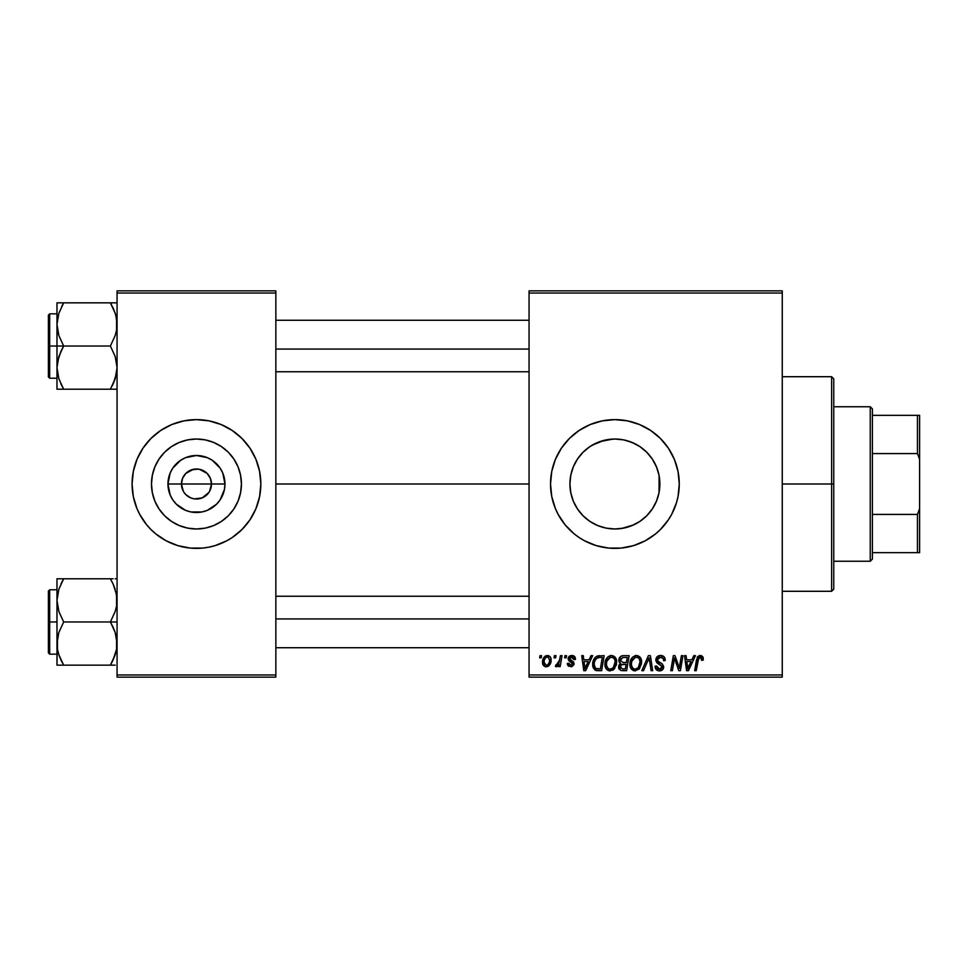 <?xml version="1.0" encoding="UTF-8"?>
<svg xmlns="http://www.w3.org/2000/svg" width="968" height="968" viewBox="0 0 968 968"><rect width="100%" height="100%" fill="white"/><g stroke="black" fill="none" stroke-linecap="round" stroke-linejoin="round"><path stroke-width="1.45" d="M183.303 491.26L181.439 484A15.016 15.016 0 0 0 196.456 499.016A15.016 15.016 0 0 0 211.484 484L224.963 484A28.495 28.495 0 0 1 196.456 512.495A28.495 28.495 0 0 1 167.96 484L211.484 484A15.016 15.016 0 0 1 196.456 499.016A15.016 15.016 0 0 1 181.439 484L182.589 478.252L185.844 473.376L193.527 469.262L199.396 469.262L207.079 473.376L210.334 478.252L211.484 484L209.608 491.26M192.039 498.351L194.338 498.871M195.221 498.968L202.215 497.879L194.495 498.895L190.708 497.879L185.844 494.624L188.119 496.487M189.341 497.225L190.708 497.879M183.968 492.349L185.844 494.624L183.968 492.349M241.431 484A44.976 44.976 0 0 1 196.456 528.976A44.976 44.976 0 0 1 151.48 484L152.351 475.227L154.904 466.794L159.067 459.014L164.657 452.201L171.469 446.599L179.249 442.449L187.683 439.883L196.456 439.024L205.24 439.883L213.674 442.449L221.454 446.599L228.267 452.201L233.857 459.014L238.019 466.794L240.572 475.227L241.431 484L240.572 492.772L238.019 501.206L233.857 508.986L228.267 515.799L221.454 521.401L213.674 525.551L205.24 528.117L196.456 528.976L187.683 528.117L179.249 525.551L171.469 521.401L164.657 515.799L159.067 508.986L154.904 501.206L152.351 492.772L151.48 484A44.976 44.976 0 0 1 196.456 439.024A44.976 44.976 0 0 1 241.431 484M132.084 484.06A64.372 64.372 0 0 0 136.972 508.611L139.682 514.347A64.372 64.372 0 0 0 150.887 529.472M136.996 508.66A64.372 64.372 0 0 0 139.682 514.347L146.7 524.837L150.947 529.52L155.618 533.767L166.121 540.773L177.773 545.601L190.151 548.069L202.772 548.069L209.015 547.138A64.372 64.372 0 0 0 215.114 545.613L226.802 540.773L232.223 537.53L241.976 529.52A64.372 64.372 0 0 0 255.927 508.66M150.996 529.569A64.372 64.372 0 0 0 177.737 545.589L171.832 543.471M177.809 545.613A64.372 64.372 0 0 0 183.908 547.138M215.186 545.589A64.372 64.372 0 0 0 241.927 529.569M255.951 508.611A64.372 64.372 0 0 0 260.84 484.06M241.976 529.52L249.986 519.768L255.939 508.636L259.593 496.56L260.84 484A64.372 64.372 0 0 1 196.456 548.372A64.372 64.372 0 0 1 132.084 484L133.318 496.56L136.984 508.636L134.855 502.682M659.051 475.445L659.874 484L659.099 492.301L659.874 484A44.976 44.976 0 0 1 614.898 528.976A44.976 44.976 0 0 1 569.922 484L570.769 492.724M655.275 503.808L656.619 500.783M656.51 501.073L656.8 500.323M646.769 515.738L650.762 511.14M570.745 492.567L569.922 484L570.781 475.227L573.346 466.794L577.497 459.014L583.087 452.201L589.911 446.599L597.679 442.449L606.125 439.883L614.898 439.024L623.67 439.883L632.104 442.449L639.884 446.599L646.697 452.201L652.287 459.014L656.449 466.794L659.002 475.227L659.874 484L659.002 492.772L656.449 501.206L652.287 508.986L646.697 515.799L639.884 521.401L646.636 515.871M638.686 522.175L639.836 521.425M621.71 528.455L633.532 524.934M596.288 524.946L599.882 526.398M583.159 515.871L589.863 521.365M589.984 521.449L591.158 522.2M579.045 511.152L583.026 515.738M570.696 492.337L573.286 501.085M573.177 500.819L574.472 503.723M550.526 484.06A64.372 64.372 0 0 0 550.828 490.256M550.84 490.365A64.372 64.372 0 0 0 551.748 496.511M551.772 496.608A64.372 64.372 0 0 0 633.556 545.613L645.245 540.773L655.735 533.767L660.418 529.52L668.416 519.768L671.671 514.347L676.499 502.682L678.036 496.56L679.27 484A64.372 64.372 0 0 1 614.898 548.372A64.372 64.372 0 0 1 550.526 484L551.76 496.56L555.426 508.636L558.125 514.347L565.13 524.837L574.06 533.767L579.13 537.53L584.551 540.773L596.203 545.601L608.582 548.069L621.202 548.069L633.58 545.601M633.616 545.589A64.372 64.372 0 0 0 650.641 537.543M650.678 537.506A64.372 64.372 0 0 0 679.27 484L678.036 471.44L674.369 459.364L668.416 448.232L660.418 438.48L650.653 430.47L639.533 424.529L627.458 420.862L614.898 419.628L602.338 420.862L590.262 424.529L579.13 430.47L569.378 438.48L561.367 448.232L555.426 459.364L551.76 471.44L550.526 484A64.372 64.372 0 0 1 614.898 419.628A64.372 64.372 0 0 1 679.27 484A64.372 64.372 0 0 0 650.678 430.494M275.856 484L529.06 484L275.856 484M208.955 492.349L202.215 497.879M573.008 500.383L571.168 494.527M581.683 514.335L579.324 511.515M577.097 508.381L576.698 507.752M587.721 519.84L585.253 517.819M582.385 515.085L581.695 514.347M594.751 524.208L592.198 522.829M588.822 520.651L587.757 519.864M613.083 528.939L608.134 528.467M604.492 527.754L602.507 527.233M619.157 528.77L616.749 528.939M629.926 526.386L625.316 527.754M644.519 517.832L640.961 520.651M637.646 522.793L635.105 524.184M650.508 511.467L647.423 515.061M653.085 507.752L652.686 508.381M639.884 521.401L632.104 525.551L623.67 528.117L614.898 528.976L606.125 528.117L597.679 525.551L589.911 521.401L583.087 515.799L577.497 508.986L573.346 501.206L570.781 492.772L569.922 484A44.976 44.976 0 0 1 614.898 439.024A44.976 44.976 0 0 1 659.874 484L659.099 475.699L659.051 492.555M658.615 494.551L656.812 500.299M529.06 677.128L782.265 677.128L782.265 674.974L529.06 674.974L529.06 293.026L782.265 293.026L782.265 674.974L782.265 290.872L529.06 290.872L782.265 290.872L782.265 293.026L529.06 293.026L529.06 290.872L529.06 674.974L782.265 674.974L782.265 677.128L529.06 677.128L529.06 674.974L529.06 677.128M564.961 655.663L564.598 657.816L566.195 657.816L566.522 655.663L564.961 655.663L566.522 655.663L564.961 655.663L564.598 657.816L566.195 657.816L566.522 655.663L566.195 657.816L564.598 657.816L564.961 655.663M554.422 655.663L554.059 657.816L555.656 657.816L555.983 655.663L554.422 655.663L555.983 655.663L554.422 655.663L554.059 657.816L555.656 657.816L555.983 655.663L555.656 657.816L554.059 657.816L554.422 655.663M611.498 655.469C607.105 656.51 604.915 659.426 604.952 664.193C604.843 668.005 606.573 670.231 610.13 670.885L614.595 668.61L616.652 661.967C616.676 658.264 614.946 656.098 611.498 655.469L607.468 657.272L605.036 662.693L606.125 668.719L609.84 670.872L614.16 669.094L616.543 663.733L615.551 657.816L611.788 655.481M590.976 655.663L589.125 659.765L583.801 659.765L583.293 655.663L581.72 655.663L583.777 670.691L585.688 670.691L592.67 655.663L590.976 655.663L592.67 655.663L590.976 655.663L589.125 659.765L583.801 659.765L583.293 655.663L581.72 655.663L583.777 670.691L585.688 670.691L592.67 655.663L585.688 670.691L583.777 670.691L581.72 655.663L583.293 655.663M623.114 655.663L620.645 656.485L619.109 658.603L618.891 661.277L620.67 663.37L619.084 664.883L618.709 668.089L620.67 670.437L626.599 670.691L629.139 655.663L623.114 655.663C620.428 656.014 618.976 657.562 618.794 660.333L620.67 663.37L618.6 667.037L620.67 670.437L626.599 670.691L629.139 655.663L626.599 670.691L622.751 670.691M643.502 670.691L641.82 670.691L648.379 655.663L641.82 670.691L643.502 670.691L649.129 657.816L651.101 670.691L652.674 670.691L650.375 655.663L648.379 655.663L650.375 655.663L648.379 655.663L641.82 670.691L643.502 670.691L649.129 657.816L651.101 670.691L652.674 670.691L650.375 655.663L652.674 670.691L651.101 670.691M703.264 658.784L702.877 656.909L701.461 655.675L699.428 655.554L697.541 656.788L694.661 670.691L696.234 670.691L698.799 657.792L700.759 657.357L701.558 660.345L703.131 660.152L703.264 658.784L703.131 660.152L703.264 658.784L700.191 655.469L696.512 659.68L694.661 670.691L696.234 670.691L698.037 660.055L700.094 657.224L701.703 659.039L701.558 660.345L703.131 660.152L701.558 660.345L701.619 658.373M679.79 664.835L681.399 655.663L679.306 668.392L674.974 655.663L673.329 655.663L670.788 670.691L672.373 670.691L674.466 657.938L678.762 670.691L680.407 670.691L682.972 655.663L681.399 655.663L682.972 655.663L681.399 655.663L679.306 668.392L674.974 655.663L673.329 655.663L670.788 670.691L672.373 670.691L674.466 657.938L678.762 670.691L680.407 670.691L682.972 655.663L680.407 670.691L678.762 670.691M693.778 655.663L691.938 659.765L686.602 659.765L686.094 655.663L684.521 655.663L686.578 670.691L688.49 670.691L695.472 655.663L693.778 655.663L695.472 655.663L693.778 655.663L691.938 659.765L686.602 659.765L686.094 655.663L684.521 655.663L686.578 670.691L688.49 670.691L695.472 655.663L688.49 670.691L686.578 670.691L684.521 655.663L686.094 655.663M660.575 655.469L657.248 656.655L655.88 659.426L656.824 662.753L662.076 666.613L661.301 668.622L659.232 669.118L657.103 667.968L656.643 666.045L655.082 666.202L655.772 668.997L658.591 670.824L662.475 669.844L663.637 666.408L662.281 663.915L657.829 661.059L657.671 658.676L658.857 657.55L661.277 657.284L663.153 658.349L663.661 660.733L665.222 660.551L664.157 656.836L660.575 655.469C657.708 655.602 656.147 657.066 655.856 659.886L662.1 666.988L659.51 669.13L656.643 666.045L655.07 666.529C655.275 669.263 656.74 670.715 659.462 670.885C662.064 670.8 663.467 669.469 663.661 666.891L661.894 663.612L657.829 661.059L657.417 659.74L660.466 657.224L663.261 658.518L663.661 660.733L665.222 660.551C665.27 657.332 663.721 655.639 660.575 655.469M636.46 655.469C632.068 656.51 629.89 659.426 629.914 664.193C629.805 668.005 631.535 670.231 635.105 670.885L639.558 668.61L641.615 661.967C641.639 658.264 639.921 656.098 636.46 655.469L632.443 657.272L630.011 662.693L631.1 668.719L634.802 670.872L639.134 669.094L641.518 663.733L640.526 657.816L636.75 655.481M575.488 659.172L573.915 655.989L571.423 655.481L569.208 656.256L568.276 659.704L572.294 662.862L572.56 664.072L570.709 665.415L568.857 663.274L567.296 663.467L568.071 665.694L571.798 666.686L574 664.617L573.637 662.027L569.825 659.244L570.285 657.236L572.802 657.09L573.927 659.571L575.488 659.172C575.391 656.8 574.145 655.566 571.761 655.469L568.071 658.639L568.857 660.624L572.56 663.915L570.926 665.415L568.857 663.274L567.296 663.467L570.854 666.783L574.121 663.673L569.632 658.506L571.689 656.836L573.927 659.571L575.488 659.377L573.927 659.571L573.83 658.567M597.595 655.929L599.724 655.663L595.647 656.982L593.263 660.745L593.009 667.255L595.538 670.34L601.624 670.691L604.165 655.663L597.304 656.026C594.11 657.865 592.561 660.708 592.658 664.532L595.961 670.485L601.624 670.691L604.165 655.663L601.624 670.691L597.401 670.679M547.392 655.469L544.694 656.534L542.782 659.934L542.951 664.629L545.347 666.698L548.953 665.73L550.852 662.185L550.623 657.478L547.392 655.469C544.052 656.304 542.431 658.555 542.528 662.221C542.455 664.859 543.665 666.383 546.17 666.783C549.606 665.948 551.252 663.637 551.107 659.825C551.094 657.248 549.86 655.796 547.392 655.469M560.436 655.663L558.875 662.983L557.52 664.798L556.019 664.677L555.402 666.383L557.326 666.504L558.996 664.326L558.596 666.589L560.182 666.589L562.021 655.663L560.436 655.663L562.021 655.663L560.436 655.663L559.649 660.031L555.402 666.383L556.455 666.783L558.996 664.326L558.596 666.589L560.182 666.589L562.021 655.663L560.182 666.589L558.596 666.589M539.987 655.663L539.624 657.816L541.221 657.816L541.548 655.663L539.987 655.663L541.548 655.663L539.987 655.663L539.624 657.816L541.221 657.816L541.548 655.663L541.221 657.816L539.624 657.816L539.987 655.663M656.812 467.701L658.615 473.449M652.698 459.631L655.288 464.204M647.435 452.951L650.508 456.533M640.973 447.361L644.531 450.168M633.544 443.066L637.634 445.195M625.328 440.246L629.926 441.614M616.725 439.061L621.674 439.532M599.857 441.614L613.083 439.061M592.198 445.171L604.48 440.246M608.134 439.532L610.699 439.218M594.775 443.767L596.3 443.054M585.253 450.168L588.846 447.337M579.324 456.472L582.397 452.903M574.484 464.253L577.11 459.606M571.144 473.558L573.189 467.181M211.484 484L181.439 484A15.016 15.016 0 0 1 196.456 468.984A15.016 15.016 0 0 1 211.484 484A15.016 15.016 0 0 0 196.456 468.984A15.016 15.016 0 0 0 181.439 484L167.96 484L170.138 473.098L172.764 468.173L180.629 460.308L185.553 457.67L196.456 455.504L207.37 457.67L212.294 460.308L220.159 468.173L222.785 473.098L224.963 484L224.407 489.554L220.159 499.827L216.614 504.146L207.37 510.33L202.022 511.951L190.902 511.951L185.553 510.33L176.309 504.146L172.764 499.827L170.138 494.902L167.96 484A28.495 28.495 0 0 1 196.456 455.504A28.495 28.495 0 0 1 224.963 484L211.484 484M117.067 677.128L275.856 677.128L275.856 674.974L117.067 674.974L117.067 293.026L275.856 293.026L275.856 674.974L275.856 290.872L117.067 290.872L275.856 290.872L275.856 293.026L117.067 293.026L117.067 290.872L117.067 674.974L275.856 674.974L275.856 677.128L117.067 677.128L117.067 674.974L117.067 677.128M209.015 547.138L215.15 545.601M260.84 484L259.593 471.44L255.939 459.364L249.986 448.232L241.976 438.48L232.223 430.47L221.091 424.529L209.015 420.862L196.456 419.628L183.908 420.862L171.832 424.529L160.7 430.47L150.947 438.48L142.937 448.232L136.984 459.364L133.318 471.44L132.084 484A64.372 64.372 0 0 1 196.456 419.628A64.372 64.372 0 0 1 260.84 484L260.525 490.304M650.641 430.457A64.372 64.372 0 0 0 633.616 422.411M633.556 422.387A64.372 64.372 0 0 0 550.526 484M639.533 424.529L637.61 423.766M574.06 434.233L573.419 434.765M555.426 508.636L555.826 509.604M569.378 529.52L570.128 530.258M590.262 543.471L591.642 544.028M576.722 460.211L573.286 466.915M583.014 452.274L579.07 456.799M589.814 446.659L583.159 452.129M591.182 445.776L590.008 446.538M635.093 443.816L627.337 440.779M646.648 452.141L639.933 446.635M639.836 446.575L638.686 445.837M650.762 456.872L646.769 452.262M659.014 475.276L656.812 467.677L653.097 460.272M260.84 483.939A64.372 64.372 0 0 0 255.951 459.389M255.927 459.34A64.372 64.372 0 0 0 242.024 438.528M241.927 438.431A64.372 64.372 0 0 0 215.186 422.411M221.091 424.529L215.15 422.399A64.372 64.372 0 0 0 209.015 420.862M183.908 420.862A64.372 64.372 0 0 0 177.809 422.387M177.737 422.411A64.372 64.372 0 0 0 150.996 438.431M150.887 438.528A64.372 64.372 0 0 0 136.996 459.34M139.682 453.653L136.984 459.364A64.372 64.372 0 0 0 132.084 483.939M258.069 465.318L255.939 459.364M155.618 434.233L154.19 435.455M132.398 477.696L132.084 484M237.305 533.767L238.733 532.545M253.229 514.347L255.939 508.636M221.454 446.599L213.674 442.449M159.067 459.014L154.904 466.794M171.469 521.401L179.249 525.551M233.857 508.986L238.019 501.206M183.968 475.651L183.303 476.74M197.702 469.032L190.708 470.121M200.884 469.649L198.585 469.129M203.582 470.775L202.215 470.121M206.015 472.408L204.805 471.513M208.084 474.489L207.079 473.376M209.608 476.74L208.955 475.651M676.196 663.6L675.966 662.971M675.047 660.152L675.265 660.878M673.897 661.882L672.373 670.691L670.788 670.691L673.329 655.663L674.974 655.663L678.096 664.302M674.466 657.938L674.648 658.676M687.353 665.294L686.82 661.519L691.079 661.519L687.752 669.045L686.82 661.519L691.079 661.519L687.691 668.101M687.462 666.093L687.558 666.831M701.558 660.345L701.703 659.039L701.558 660.345M698.11 659.668L696.234 670.691L694.661 670.691L696.512 659.68M697.154 657.466L697.686 656.594M703.107 657.526L703.228 658.143M701.691 659.365L701.606 660.019M661.531 655.53L662.499 655.747M664.726 657.744L665.004 658.591M665.113 659.123L665.21 660.067M665.222 660.551L663.661 660.733M663.673 660.249L663.032 658.192M657.441 659.365L658.058 661.289M659.438 662.209L661.894 663.612M663.6 667.702L663.382 668.501M661.822 670.328L659.874 670.872M658.603 670.824L655.784 669.009L655.154 667.412M655.07 666.529L656.643 666.045M657.466 668.392L658.421 668.961M659.232 669.118L659.982 669.106M661.132 668.743L661.906 667.908M662.051 667.46L662.1 666.795M662.1 666.988L660.878 665.21M659.559 664.471L658.821 664.084M656.038 661.253L655.905 660.575M656.062 658.506L656.606 657.381M656.643 657.32L657.478 656.449M659.389 655.578L658.784 655.735M660.2 664.822L660.866 665.21M649.649 661.737L648.826 658.579M648.669 658.966L648.124 660.261M640.937 658.591L641.324 659.656M641.324 659.68L641.554 660.805M635.431 670.872L634.802 670.872M633.919 670.739L633.29 670.534M631.088 668.707L630.531 667.654M630.168 666.529L629.974 665.391M630.011 662.669L630.12 661.979M630.797 659.801L631.124 659.135M631.148 659.087L631.511 658.47M635.02 655.675L635.734 655.517M630.519 660.491L630.301 661.205M637.67 668.138L635.153 669.13C632.636 668.634 631.414 667.049 631.475 664.363C631.378 660.612 633.011 658.24 636.351 657.224C638.844 657.695 640.078 659.256 640.054 661.894L638.335 667.46L636.666 668.791M635.153 669.13L633.544 668.707M632.878 668.198L631.584 665.681M632.903 659.329L632.116 660.878L635.226 657.429M639.146 666.226L638.783 666.867M639.618 665.076L639.158 666.214M635.613 669.094L637.597 668.186M631.475 664.363L631.523 665.197L631.475 664.363M636.351 657.224L638.287 657.865L636.351 657.224M639.388 659.099L640.054 661.894M619.06 669.082L618.697 668.089M618.625 666.48L619.375 664.411M620.21 663.14L619.242 662.16M618.879 659.45L619.109 658.627M619.169 658.446L619.484 657.816M621.395 656.038L620.331 656.752M621.432 656.014L622.23 655.76M623.09 662.487L626.405 662.487L627.252 657.417L622.787 657.502L627.252 657.417L626.405 662.487L623.09 662.487L620.355 660.382L622.787 657.502L624.033 657.417M620.21 666.383L621.299 664.677L620.161 666.976L620.548 668.271L621.02 664.871L626.102 664.254L625.316 668.924L622.642 668.924L620.161 666.976M621.02 664.871L621.674 664.508M620.403 659.789L621.214 658.252M623.561 664.254L626.102 664.254L625.316 668.924L622.642 668.924M621.601 664.532L622.896 664.266M573.927 659.571L570.963 656.921M569.68 658.143L570.116 659.631M569.644 658.325L571.459 660.491L570.043 659.547M569.632 658.506L569.958 659.462M568.869 666.335L568.204 665.839M567.538 664.798L567.357 664.145M567.296 663.467L568.894 663.685M570.418 665.379L571.471 665.343M570.709 665.415L572.56 663.915L570.612 661.785M572.124 664.943L572.403 663.032L571.12 662.064M572.56 663.915L572.403 663.032L572.56 663.915M568.99 660.733L568.071 658.639M568.349 657.357L569.898 655.832M572.499 655.517L573.225 655.687M574.496 656.437L575.367 658.046M573.685 658.083L572.282 656.897M584.551 665.294L584.019 661.519L588.278 661.519L584.95 669.045L584.019 661.519L588.278 661.519L584.89 668.101M584.66 666.093L584.757 666.831M597.885 670.691L596.203 670.546M595.126 670.134L593.13 667.63M592.803 666.383L592.694 665.464M592.67 663.879L592.719 663.261M592.852 662.269L593.106 661.241M593.263 660.745L593.759 659.559M594.763 657.913L595.647 656.982M600.281 657.417L602.29 657.417L600.341 668.924L595.586 668.392L594.219 664.629C594.122 660.212 596.143 657.804 600.281 657.417L602.29 657.417L600.341 668.924L596.336 668.755M595.586 668.392L594.219 664.629L594.4 666.395M594.909 660.866L596.494 658.494L599.131 657.478M598.938 657.502L597.486 657.865M596.494 658.494L595.38 659.886M594.243 663.866L594.219 664.629L594.243 663.866M615.975 658.603L616.58 660.805M616.205 665.464L616.507 664.048M612.635 670.279L613.7 669.541M610.469 670.872L609.84 670.872M608.945 670.739L608.327 670.534M607.844 670.304L606.476 669.166M606.113 668.694L605.557 667.666M605.194 666.529L605.012 665.391M604.964 663.431L605.036 662.705M605.048 662.644L605.145 661.979M605.835 659.789L606.149 659.135M606.174 659.087L606.537 658.47M607.468 657.284L608.63 656.34M610.058 655.675L610.76 655.517M612.696 668.138L610.191 669.13C607.674 668.634 606.44 667.049 606.5 664.363C606.416 660.612 608.037 658.24 611.377 657.224C613.869 657.695 615.104 659.256 615.091 661.894L613.361 667.46L611.691 668.791M610.191 669.13L608.582 668.707M607.904 668.198L606.621 665.681M607.94 659.329L607.142 660.878L610.251 657.429M614.644 665.076L613.809 666.867M610.651 669.094L612.635 668.186M606.5 664.363L606.549 665.197L606.5 664.363M611.377 657.224L613.313 657.865L611.377 657.224M615.091 661.894L615.043 661.059L615.091 661.894M614.898 660.249L615.043 661.059M550.623 657.478L551.058 659.026M550.852 662.173L550.635 662.983M550.514 663.31L550.005 664.387M548.408 666.141L546.775 666.746M546.17 666.783L544.875 666.553M542.951 664.629L542.697 663.854M542.697 663.83L542.564 663.056M542.6 660.926L542.782 659.934M542.987 659.232L543.229 658.615M544.742 656.485L545.649 655.893M545.831 657.502L547.912 656.909L549.546 659.995C549.691 662.741 548.59 664.556 546.23 665.415L544.089 662.221C543.992 659.535 545.093 657.744 547.38 656.836L546.92 656.897M544.415 660.031L545.274 658.143M549.146 662.56L548.118 664.508M544.815 664.75L544.318 663.866M545.105 658.409L544.681 659.256M557.338 666.492L558.064 665.803M555.402 666.383L556.455 666.783L555.402 666.383L556.019 664.677L557.144 664.98M558.875 662.983L559.214 661.943M559.322 661.543L559.649 660.031M639.86 664.109L639.691 664.835M594.642 661.604L594.909 660.878M614.886 664.109L614.716 664.835M544.294 663.818L544.101 661.797M544.125 661.362L544.282 660.515M549.509 660.866L549.364 661.725M547.827 664.786L547.077 665.246M831.621 484L833.763 484L833.763 378.851L833.763 589.149L833.763 484L831.621 484L831.621 376.709L831.621 484L782.265 484L831.621 484L831.621 591.291L831.621 484M659.099 475.699L659.099 484L659.874 484L659.099 484L659.099 492.301M57.475 330.1L56.979 324.425L56.979 346.024L63.67 346.024L58.866 335.594L56.979 324.425L58.842 313.342L63.67 302.839L110.388 302.839L115.18 313.269L116.571 318.75L116.583 330.015L115.204 335.521L110.388 346.024L63.67 346.024L58.866 335.594L57.475 330.1M56.979 313.838L49.683 313.838L49.683 378.21L48.4 376.927L48.4 315.12L48.4 346.024L49.683 346.024L49.683 313.838L49.683 346.024L56.979 346.024L56.979 367.622L58.842 356.526L63.67 346.024L110.388 346.024L115.18 356.466L117.067 367.622L115.204 378.706L110.388 389.209L63.67 389.209L58.866 378.778L56.979 367.622L56.979 389.209L116.571 389.209M57.245 371.772L57.463 373.2M58.092 376.165L56.979 367.622L56.979 389.209L58.854 389.209L56.979 389.209M60.778 383.655L63.67 389.209L60.984 389.209L63.67 389.209L58.866 378.778M112.227 385.796L115.192 378.742L113.075 384.054L116.583 373.249L117.067 367.622L115.18 356.466L110.388 346.024L115.204 335.521L116.583 330.015L117.067 324.425L115.954 315.883M116.547 373.406L115.918 376.31M116.801 320.275L116.583 318.847M113.268 308.405L115.18 313.269M111.623 305.065L110.388 302.839L117.067 302.839L63.67 302.839L58.854 313.317L63.67 302.839L56.979 302.839L56.979 346.024L49.683 346.024L49.683 378.21L49.683 346.024L48.4 346.024L48.4 315.12L49.683 313.838M61.783 306.312L63.67 302.839L56.979 302.839L56.979 324.425L58.128 315.737M48.4 346.024L48.4 376.927L48.4 346.024M60.972 384.054L63.67 389.209L58.854 389.209M60.972 351.178L63.67 346.024L56.979 346.024L56.979 367.622L57.463 362.032L60.972 351.178M57.245 320.275L58.177 315.568M58.854 302.839L62.012 302.839M63.67 302.839L58.866 313.269M110.388 389.209L113.062 389.209L110.388 389.209M110.388 302.839L113.256 308.368L110.388 302.839M115.87 315.568L115.204 313.342L115.87 315.568M275.856 349.061L529.06 349.061L275.856 349.061M115.906 315.701L116.547 318.641M58.14 376.346L57.475 373.297M115.18 378.778L115.87 376.479M116.801 371.772L116.583 373.2M529.06 618.939L275.856 618.939L529.06 618.939M116.571 637.9L116.583 649.153L113.075 660.007L115.18 654.731L110.388 665.161L115.18 654.731L116.583 649.153L117.067 643.575L115.18 632.406L116.571 637.9M113.075 627.119L115.18 632.406L110.388 621.976L63.67 621.976L58.866 611.534L56.979 600.378L58.842 589.294L63.67 578.791L60.972 583.934L63.67 578.791L56.979 578.791L56.979 621.976L49.683 621.976L49.683 654.162L49.683 621.976L48.4 621.976L48.4 652.88L48.4 591.073L49.683 589.79L49.683 654.162L48.4 652.88L48.4 621.976L56.979 621.976L56.979 643.575L58.842 632.479L63.67 621.976L110.388 621.976L113.075 627.119M117.067 621.976L110.388 621.976L117.067 621.976M57.245 647.725L56.979 665.161L63.67 665.161L58.866 654.731L57.475 649.25L57.463 637.985L58.842 632.479L63.67 621.976L58.866 611.534L56.979 600.378L56.979 665.161L58.854 665.161L56.979 665.161M60.778 659.595L58.866 654.731M116.547 649.359L115.918 652.263M116.801 596.227L116.583 594.8M115.954 591.835L117.067 600.378L116.583 605.968L115.204 611.474L110.388 621.976L115.204 611.474L116.583 605.968L116.571 594.703L113.075 583.934L115.18 589.222M113.268 584.345L110.388 578.791L63.67 578.791L110.388 578.791L113.075 583.934L110.388 578.791L113.062 578.791L110.388 578.791L113.075 583.946M117.067 578.791L115.192 578.791M112.264 661.688L110.388 665.161L113.075 660.019L110.388 665.161L63.67 665.161L115.204 665.161M49.683 621.976L49.683 589.79L49.683 621.976M48.4 621.976L48.4 591.073L48.4 621.976M61.819 582.204L63.67 578.791L56.979 578.791L56.979 600.378L57.475 594.703M57.475 578.791L63.67 578.791L58.866 589.222M57.475 665.161L63.67 665.161L60.802 659.631L62.424 662.935M110.388 665.161L112.046 665.161M115.18 654.731L115.87 652.432M115.906 591.654L116.547 594.594M57.245 596.227L57.463 594.8M116.801 647.725L116.583 649.153M870.244 406.754L872.398 408.895L872.398 415.332L872.398 408.895L870.244 406.754L833.763 406.754L870.244 406.754L870.244 561.246L833.763 561.246L870.244 561.246L870.244 406.754M872.398 559.105L870.244 561.246L872.398 559.105L872.398 552.668L872.398 559.105M872.398 453.581L872.398 514.419L872.398 415.332L872.398 453.581L917.458 453.581L919.6 459.352L919.6 508.648L917.458 514.419L872.398 514.419L872.398 552.668L872.398 514.419L917.458 514.419L917.458 552.668L919.6 552.668L919.6 508.648L919.6 552.668L917.458 552.668L917.458 514.419L919.6 508.648L919.6 415.332L872.398 415.332L917.458 415.332L917.458 453.581L917.458 415.332L919.6 415.332L919.6 459.352L917.458 453.581L872.398 453.581M872.398 552.668L917.458 552.668L872.398 552.668M782.265 376.709L831.621 376.709L833.763 378.851M782.265 591.291L831.621 591.291L833.763 589.149M56.979 378.21L49.683 378.21M275.856 320.275L529.06 320.275M275.856 371.772L529.06 371.772M529.06 647.725L275.856 647.725M529.06 596.227L275.856 596.227M56.979 654.162L49.683 654.162M56.979 589.79L49.683 589.79"/></g></svg>
